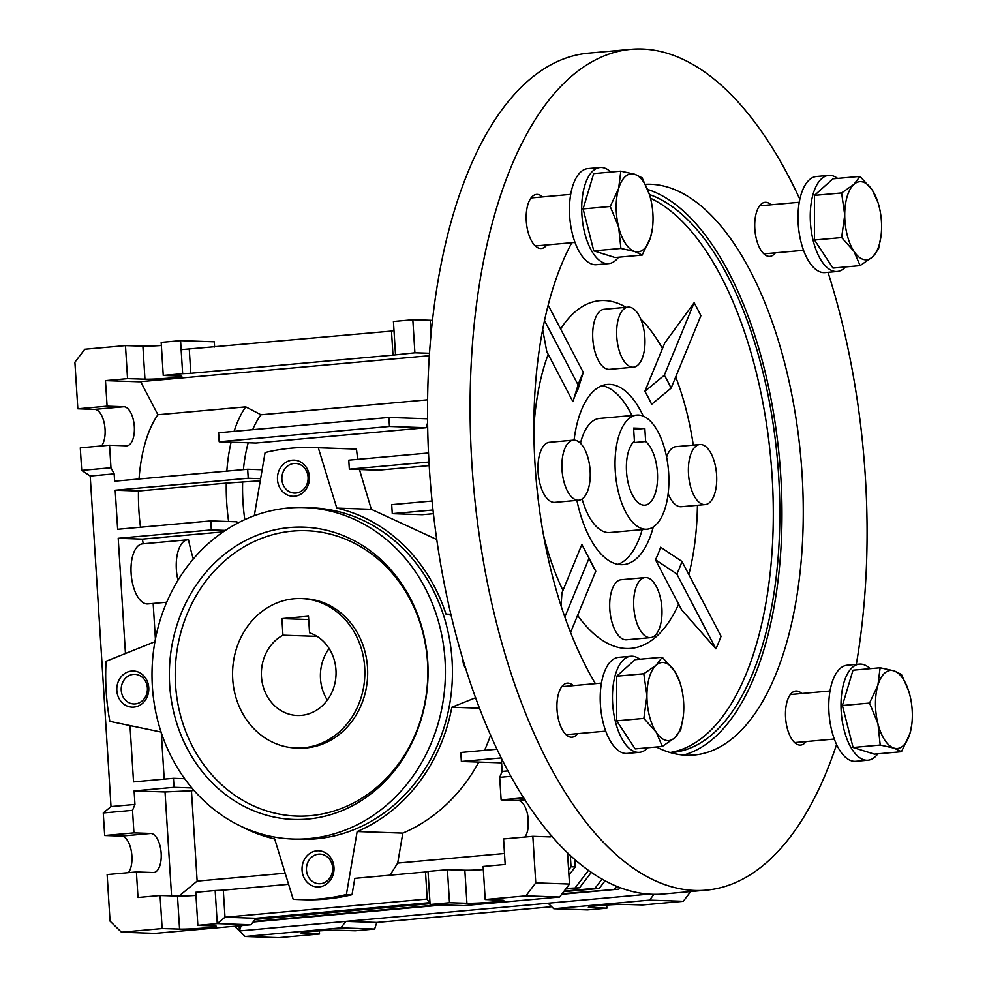 <?xml version="1.0" encoding="UTF-8"?>
<svg xmlns="http://www.w3.org/2000/svg" width="987" height="987" viewBox="0 0 987 987"><rect width="100%" height="100%" fill="white"/><g stroke="black" fill="none" stroke-linecap="round" stroke-linejoin="round"><path stroke-width="1.48" d="M232.735 679.229A74.765 66.141 92 0 1 301.294 598.566A74.765 66.141 92 0 1 364.697 667.36A74.765 66.141 92 0 1 296.137 748.023A74.765 66.141 92 0 1 232.735 679.229M329.115 648.496A42.207 37.333 -88 0 0 320.491 678.686A42.207 37.333 -88 0 0 327.339 700.128M282.936 635.196A42.207 37.333 -88 0 0 261.469 676.65A42.207 37.333 -88 0 0 297.26 715.476A42.207 37.333 -88 0 0 335.962 669.951A42.207 37.333 -88 0 0 309.548 632.803L308.499 616.209L281.9 618.602L282.936 635.196L317.086 636.381M308.709 619.528L281.9 618.602M601.132 418.389A57.283 26.55 84.9 0 0 599.59 418.426A57.283 26.55 84.9 0 0 580.442 443.311M582.108 499.003A57.283 26.55 84.9 0 0 608.313 532.585A57.283 26.55 84.9 0 0 609.855 532.536L647.102 529.192A57.283 26.55 -95.1 0 1 615.271 471.218A57.283 26.55 -95.1 0 1 636.837 415.083A57.283 26.55 -95.1 0 1 668.668 473.057A57.283 26.55 -95.1 0 1 647.102 529.192M602.008 385.658A90.446 41.923 -95.1 0 1 631.914 415.527M642.167 529.637A90.446 41.923 -95.1 0 1 618.072 564.354M431.06 333.335L430.246 320.281L412.825 319.751L414.898 352.803L392.999 355.123L391.481 331.089L181.139 349.645L182.657 373.691L163.25 375.43L179.56 376.059A19.592 0.999 -3.6 0 1 181.818 376.38A19.592 0.999 -3.6 0 1 171.405 377.935A19.592 0.999 -3.6 0 1 144.966 379.168L142.893 346.116A19.592 0.999 176.4 0 0 161.375 345.487M432.405 320.319A19.592 0.999 -3.6 0 1 430.246 320.281M485.209 899.515L483.124 866.463L505.184 864.476L503.58 838.938L532.844 836.31L535.768 882.884L525.886 895.863L485.209 899.515L501.507 900.156A19.592 0.999 -3.6 0 1 503.777 900.477A19.592 0.999 -3.6 0 1 493.352 902.019A19.592 0.999 -3.6 0 1 466.925 903.265L464.84 870.201A19.592 0.999 176.4 0 0 483.322 869.584M429.16 902.71L255.917 918.28L250.982 924.77L217.251 923.61L197.856 925.35L214.154 925.979A19.592 0.999 -3.6 0 1 216.424 926.299A19.592 0.999 -3.6 0 1 205.999 927.854A19.592 0.999 -3.6 0 1 179.572 929.088L177.487 896.036A19.592 0.999 176.4 0 0 195.969 895.406M166.704 602.23L147.877 603.921A30.153 13.978 -95.1 0 1 147.063 603.945A30.153 13.978 -95.1 0 1 131.185 574.274A30.153 13.978 -95.1 0 1 142.473 543.862L187.703 539.803A30.153 13.978 -95.1 0 1 188.517 539.778A114.566 53.113 84.9 0 0 193.316 558.975M177.993 580.257A30.153 13.978 -95.1 0 1 187.703 539.803M320.479 883.698A14.83 13.115 -88 0 0 332.631 867.746A14.83 13.115 -88 0 0 320.059 854.1A14.83 13.115 -88 0 0 318.628 854.137A14.83 13.115 -88 0 0 306.464 870.09A14.83 13.115 -88 0 0 319.035 883.735A14.83 13.115 -88 0 0 320.479 883.698M295.903 493.044A14.83 13.115 -88 0 0 308.092 477.905A14.83 13.115 -88 0 0 295.483 463.446A14.83 13.115 -88 0 0 294.04 463.495A14.83 13.115 -88 0 0 281.863 478.621A14.83 13.115 -88 0 0 294.459 493.081A14.83 13.115 -88 0 0 295.903 493.044M135.244 703.916A14.83 13.115 -88 0 0 147.396 687.964A14.83 13.115 -88 0 0 134.837 674.318A14.83 13.115 -88 0 0 133.393 674.355A14.83 13.115 -88 0 0 121.241 690.308A14.83 13.115 -88 0 0 133.813 703.953A14.83 13.115 -88 0 0 135.244 703.916M302.071 870.3A18.087 16.002 -88 0 0 319.159 886.894A18.087 16.002 -88 0 0 333.988 867.437A18.087 16.002 -88 0 0 316.901 850.831A18.087 16.002 -88 0 0 302.071 870.3M294.582 496.239A18.087 16.002 -88 0 0 309.412 476.783A18.087 16.002 -88 0 0 292.312 460.176A18.087 16.002 -88 0 0 277.483 479.645A18.087 16.002 -88 0 0 294.582 496.239M116.836 690.518A18.087 16.002 -88 0 0 133.936 707.111A18.087 16.002 -88 0 0 148.766 687.655A18.087 16.002 -88 0 0 131.666 671.049A18.087 16.002 -88 0 0 116.836 690.518M292.991 839.024L300.023 839.258A165.816 146.681 -88 0 0 316.136 838.814A165.816 146.681 -88 0 0 452.428 669.482A165.816 146.681 -88 0 0 311.46 507.811L304.44 507.577A165.816 146.681 92 0 1 445.396 669.248A165.816 146.681 92 0 1 309.116 838.568A165.816 146.681 92 0 1 292.991 839.024A165.816 146.681 92 0 1 152.023 677.353A165.816 146.681 92 0 1 288.315 508.021A165.816 146.681 92 0 1 304.44 507.577M289.549 527.552A146.224 129.346 92 0 1 427.753 661.697A146.224 129.346 92 0 1 307.882 819.037A146.224 129.346 92 0 1 169.678 684.892A146.224 129.346 92 0 1 289.549 527.552M292.571 531.105A142.757 126.274 92 0 1 427.507 662.067A142.757 126.274 92 0 1 310.473 815.681A142.757 126.274 92 0 1 175.538 684.719A142.757 126.274 92 0 1 292.571 531.105M301.294 598.566L304.107 598.665A74.765 66.141 92 0 1 367.67 671.567A74.765 66.141 92 0 1 306.217 747.924A74.765 66.141 92 0 1 298.95 748.121L296.137 748.023M462.681 658.366A18.087 16.002 -88 0 0 465.987 669.124M181.139 349.645L180.572 340.626L214.302 341.798L214.623 346.98M395.503 354.555L393.998 330.509L391.481 331.089M182.657 373.691L190.787 373.308L189.27 349.262M253.499 921.463L439.042 904.783M562.134 893.716L618.886 889.139L620.095 887.56M253.067 922.018L443.262 904.931M561.702 894.284L618.886 889.139M614.679 888.991L616.776 886.24M566.143 888.46L579.542 887.782L591.361 872.261M565.711 889.028L579.542 887.782M575.322 887.634L588.548 870.287M255.065 919.39L429.69 903.697M563.713 891.656L599.22 888.46L595.001 888.312L602.082 879.01M255.497 918.835L429.431 903.204M564.145 891.088L595.001 888.312M599.22 888.46L605.13 880.7M77.837 408.791L74.901 362.217L84.783 349.238L125.472 345.586L127.545 378.638L105.486 380.624L107.102 406.163L77.837 408.791L94.69 409.371L123.967 406.743A19.592 9.08 -95.1 0 1 134.281 426.026A19.592 9.08 -95.1 0 1 126.941 445.791A19.592 9.08 -95.1 0 1 126.422 445.816L109.557 445.223L110.976 467.764L81.711 470.392L80.292 447.864L109.557 445.223M163.25 375.43L161.177 342.378L180.572 340.626M142.893 346.116L125.472 345.586M568.944 875.185L575.248 866.919L571.029 866.771L570.313 855.273M568.611 869.942L571.029 866.771M575.248 866.919L574.767 859.295M393.998 330.509L393.431 321.491L412.825 319.751M392.999 355.123L190.787 373.308M144.966 379.168L127.545 378.638M429.444 353.247L414.898 352.803M653.986 894.321L649.557 900.132L553.769 908.743L548.069 903.216L239.434 930.951L234.573 926.238M340.91 927.879L374.641 929.038L376.775 922.45L345.857 921.389L340.91 927.879L245.134 936.49L239.434 930.951L239.113 925.831M649.298 894.111L548.069 903.216M250.982 924.77L155.193 933.381L121.463 932.209L110.063 921.155L107.139 874.568L136.403 871.94L138.007 897.491L160.067 895.505L162.152 928.557L179.572 929.088M567.525 852.645L569.499 884.056L559.617 897.023L463.828 905.634L430.098 904.474L428.025 871.422L447.419 869.67L449.504 902.735L466.925 903.265M239.434 930.951L241.149 925.658M101.587 445.939A19.592 9.08 84.9 0 0 104.425 424.126A19.592 9.08 84.9 0 0 94.69 409.371M107.102 406.163L123.967 406.743M429.271 355.715L139.216 381.784L105.486 380.624M690.703 891.545L683.275 901.304L649.557 900.132M590.534 906.597L590.584 907.534L606.894 908.163L587.499 909.903L553.769 908.743M590.584 907.534A19.592 0.999 -3.6 0 1 588.326 907.213A19.592 0.999 -3.6 0 1 603.143 905.301A19.592 0.999 -3.6 0 1 625.178 904.425L642.599 904.956L683.275 901.304M245.134 936.49L278.852 937.65L319.541 933.998L319.344 930.877M303.169 932.431L303.231 933.357L319.541 933.998M303.231 933.357A19.592 0.999 -3.6 0 1 300.973 933.036A19.592 0.999 -3.6 0 1 315.791 931.123A19.592 0.999 -3.6 0 1 337.825 930.247L355.246 930.778L374.641 929.038M552.078 836.285A19.592 9.08 -95.1 0 1 550.228 836.877A19.592 9.08 -95.1 0 1 549.71 836.89L532.844 836.31M535.768 882.884L569.499 884.056M525.886 895.863L559.617 897.023M449.504 902.735L430.098 904.474L427.211 899.034L425.508 871.99L428.025 871.422M104.684 835.508L103.265 812.967L132.529 810.339L133.948 832.88L104.684 835.508L121.537 836.088L150.814 833.46A19.592 9.08 -95.1 0 1 161.128 852.743A19.592 9.08 -95.1 0 1 153.787 872.508A19.592 9.08 -95.1 0 1 153.269 872.52L136.403 871.94M128.433 872.656A19.592 9.08 84.9 0 0 131.271 850.831A19.592 9.08 84.9 0 0 121.537 836.088M162.152 928.557L121.463 932.209M255.917 918.28L224.999 917.219L427.211 899.034M217.251 923.61L224.999 917.219L223.296 890.163L215.166 890.545L217.251 923.61M81.711 470.392L90.212 476.03L111.013 806.576L103.265 812.967M133.948 832.88L150.814 833.46M184.68 778.694L173.453 778.299L133.541 781.889L130 725.568M171.565 895.851L165.026 791.969L134.109 790.908L174.02 787.318L173.453 778.299M174.02 787.318L191.873 787.934M225.369 530.414L211.341 529.933L210.774 520.914L236.88 521.815A108.533 50.312 -95.1 0 0 237.127 523.406M427.568 399.821L261.012 414.787L245.726 406.854A114.566 53.113 84.9 0 0 234.104 431.356M231.118 442.176A114.566 53.113 84.9 0 0 226.825 471.12M245.726 406.854L157.92 414.75L140.647 381.661M139.031 479.016A114.566 53.113 -95.1 0 1 157.92 414.75M262.147 469.75L247.663 469.244L114.628 481.2L114.159 473.871L110.976 467.764M247.663 469.244L248.23 478.263L260.617 478.695M388.89 417.452L389.458 426.458L219.176 441.769L218.608 432.75L388.89 417.452L427.531 418.784M428.506 452.996L348.769 460.164L349.336 469.17L378.329 470.182L429.197 465.605M432.072 501.026L391.703 504.653L392.271 513.672L422.251 514.708L433.441 513.696M524.874 837.025A19.592 9.08 84.9 0 0 527.712 815.2A19.592 9.08 84.9 0 0 517.978 800.457L501.125 799.877L499.706 777.337L511.019 776.313M523.776 797.841L501.125 799.877M501.593 762.852L461.373 761.483L501.285 757.905L502.136 771.427L499.706 777.337M497.127 749.207L460.806 752.476L461.373 761.483M606.894 908.163L606.697 905.042M551.696 906.732L376.775 922.45M447.419 869.67L464.84 870.201M197.856 925.35L195.771 892.297L215.166 890.545M160.067 895.505L177.487 896.036M179.017 896.06L197.141 881.12L191.453 790.735L165.026 791.969M210.774 520.914L117.65 529.291L115.195 490.218L138.476 491.02A114.566 53.113 84.9 0 0 140.512 527.231M114.159 473.871L90.212 476.03M111.013 806.576L134.96 804.43L132.529 810.339M134.96 804.43L134.109 790.908M191.453 790.735L194.069 790.501M138.476 491.02L226.282 483.137A114.566 53.113 84.9 0 0 228.614 521.531M223.21 531.87L142.375 539.136L118.218 538.297L211.341 529.933M261.012 414.787A102.512 47.524 84.9 0 0 252.684 429.69M248.206 442.768A102.512 47.524 84.9 0 0 243.419 469.627M115.195 490.218L248.23 478.263M260.26 480.792L226.282 483.137M427.581 422.954A102.512 47.524 84.9 0 0 426.199 427.729L255.917 443.04L219.176 441.769M389.458 426.458L426.199 427.729M349.336 469.17L428.975 462.015M392.271 513.672L433.022 510.008M502.136 771.427L508.058 770.884M527.354 813.51L528.205 827.057M425.508 871.99L354.814 878.344L352.026 894.703L346.4 894.518A226.122 200.016 92 0 1 297.938 899.527A226.122 200.016 92 0 1 293.188 899.293L274.682 838.95A168.839 149.345 92 0 1 240.766 826.168M389.988 875.185L397.699 863.094L402.819 833.114A168.839 149.345 -88 0 0 478.781 762.087M504.493 853.496L397.699 863.094M285.181 873.211L197.141 881.12M288.586 884.303L223.296 890.163M297.938 899.527L303.564 899.712A226.122 200.016 -88 0 0 352.026 894.703M164.212 779.125L161.288 732.662M118.218 538.297L125.46 653.505M142.375 539.136A114.566 53.113 84.9 0 0 143.275 543.8M155.415 639.169L153.17 603.452M242.642 482.372A102.512 47.524 84.9 0 0 244.801 519.618M251.451 516.793A168.839 149.345 92 0 1 254.338 515.535L265.084 452.564A226.122 200.016 92 0 1 313.545 447.555A226.122 200.016 92 0 1 318.295 447.777L356.467 449.097L357.676 459.362M359.453 469.528L371.322 509.317L336.801 508.12A168.839 149.345 92 0 1 445.988 614.099L451.145 615.172M436.797 539.531L371.322 509.317M356.467 449.097L313.545 447.555M484.568 750.342A168.839 149.345 -88 0 0 490.625 734.994M475.672 697.71L451.849 707.235A168.839 149.345 92 0 1 357.146 831.547L402.819 833.114M357.146 831.547L346.4 894.518M161.091 732.058L109.865 721.361A226.122 200.016 92 0 1 106.078 661.265L154.934 641.723M318.295 447.777L336.801 508.12M450.936 614.272L445.988 614.099M479.596 708.197L451.849 707.235M645.658 441.534L644.832 428.457L633.592 428.074L634.419 441.152A33.163 15.373 84.9 0 0 626.511 471.601A33.163 15.373 84.9 0 0 644.943 505.171A33.163 15.373 84.9 0 0 657.428 472.674A33.163 15.373 84.9 0 0 645.658 441.534L632.889 442.682M644.832 428.457L633.679 429.456M683.497 755.043A286.415 132.776 84.9 0 0 780.791 476.265A286.415 132.776 84.9 0 0 647.62 189.442M571.818 242.703A286.415 132.776 84.9 0 0 535.077 465.136A286.415 132.776 84.9 0 0 595.408 683.633M656.306 746.999A286.415 132.776 84.9 0 0 694.219 755.018A286.415 132.776 84.9 0 0 802.086 474.352A286.415 132.776 84.9 0 0 645.412 184.31M836.594 744.519A422.091 195.673 -95.1 0 1 706.371 890.138A422.091 195.673 -95.1 0 1 471.835 462.952A422.091 195.673 -95.1 0 1 630.792 49.35A422.091 195.673 -95.1 0 1 799.84 199.189M828.007 272.326A422.091 195.673 -95.1 0 1 865.315 476.536A422.091 195.673 -95.1 0 1 856.309 664.399M630.792 49.35L588.215 53.175A422.091 195.673 84.9 0 0 429.271 466.777A422.091 195.673 84.9 0 0 663.795 893.963L706.371 890.138M670.05 752.501A281.9 130.679 84.9 0 0 772.142 476.783A281.9 130.679 84.9 0 0 650.482 198.214M649.409 194.513A281.9 130.679 -95.1 0 1 778.681 476.19A281.9 130.679 -95.1 0 1 672.529 752.427A281.9 130.679 -95.1 0 1 670.296 752.575M588.301 556.878A110.778 51.349 -95.1 0 0 588.634 557.433L595.778 571.214A132.307 61.33 -95.1 0 1 592.286 564.885A132.307 61.33 -95.1 0 1 589.017 558.26L581.874 544.479L561.973 592.866L561.035 605.71M681.536 609.707L715.908 648.841A236.658 109.705 84.9 0 0 721.065 636.307L681.992 561.467A132.307 61.33 -95.1 0 1 676.823 574.015L655.454 559.74L681.536 609.707M543.492 534.917A174.551 80.922 84.9 0 0 562.972 590.411M577.617 615.37A174.551 80.922 84.9 0 0 678.649 604.167M688.827 574.57A174.551 80.922 84.9 0 0 697.427 505.295M650.519 637.627L626.572 639.786A30.153 13.978 -95.1 0 1 609.818 609.263A30.153 13.978 -95.1 0 1 621.168 579.727L645.116 577.568A30.153 13.978 -95.1 0 1 661.87 608.091A30.153 13.978 -95.1 0 1 650.519 637.627A30.153 13.978 -95.1 0 1 633.765 607.116A30.153 13.978 -95.1 0 1 645.116 577.568M653.271 526.972A90.446 41.923 -95.1 0 1 623.463 564.613A90.446 41.923 -95.1 0 1 576.889 500.384M666.607 457.067A30.153 13.978 -95.1 0 1 675.898 446.679L699.845 444.532A30.153 13.978 -95.1 0 1 716.599 475.043A30.153 13.978 -95.1 0 1 705.249 504.591A30.153 13.978 -95.1 0 1 688.494 474.068A30.153 13.978 -95.1 0 1 699.845 444.532M578.777 500.224L554.83 502.371A30.153 13.978 -95.1 0 1 538.075 471.86A30.153 13.978 -95.1 0 1 549.426 442.312L573.373 440.165A30.153 13.978 -95.1 0 1 590.127 470.676A30.153 13.978 -95.1 0 1 578.777 500.224A30.153 13.978 -95.1 0 1 562.022 469.701A30.153 13.978 -95.1 0 1 573.373 440.165M633.506 367.176L609.559 369.335A30.153 13.978 -95.1 0 1 592.805 338.812A30.153 13.978 -95.1 0 1 604.155 309.276L628.102 307.117A30.153 13.978 -95.1 0 1 644.856 337.628A30.153 13.978 -95.1 0 1 633.506 367.176A30.153 13.978 -95.1 0 1 616.752 336.666A30.153 13.978 -95.1 0 1 628.102 307.117M542.505 196.894A27.13 12.584 84.9 0 0 536.496 194.414A27.13 12.584 84.9 0 0 526.281 221.002A27.13 12.584 84.9 0 0 541.357 248.465A27.13 12.584 84.9 0 0 546.835 244.949M573.262 685.62A27.13 12.584 84.9 0 0 567.254 683.14A27.13 12.584 84.9 0 0 557.026 709.727A27.13 12.584 84.9 0 0 572.102 737.19A27.13 12.584 84.9 0 0 577.58 733.662M801.802 693.516A27.13 12.584 84.9 0 0 795.793 691.023A27.13 12.584 84.9 0 0 785.578 717.611A27.13 12.584 84.9 0 0 800.654 745.074A27.13 12.584 84.9 0 0 806.12 741.558M771.057 204.79A27.13 12.584 84.9 0 0 765.048 202.31A27.13 12.584 84.9 0 0 754.833 228.898A27.13 12.584 84.9 0 0 769.909 256.361A27.13 12.584 84.9 0 0 775.375 252.832M664.325 375.208A132.307 61.33 -95.1 0 1 671.086 388.162L651.617 404.325A110.778 51.349 -95.1 0 0 644.856 391.37L664.325 375.208L694.132 302.75L664.757 342.995L644.856 391.37M578.111 384.942A132.307 61.33 -95.1 0 1 583.28 372.407L578.049 389.063A110.778 51.349 -95.1 0 0 572.879 401.61L578.111 384.942L544.503 320.565M681.992 561.467L660.611 547.205A110.778 51.349 -95.1 0 1 655.454 559.74M671.086 388.162L700.893 315.704A236.658 109.705 84.9 0 0 694.132 302.75M542.665 329.547L546.798 351.643L572.879 401.61M583.28 372.407L548.155 305.131M589.017 558.26L564.848 617.023M595.778 571.214L570.585 632.445M676.823 574.015L715.908 648.841M705.249 504.591L681.301 506.738A30.153 13.978 -95.1 0 1 668.174 493.549M574.064 440.14A90.446 41.923 -95.1 0 1 607.264 384.449A90.446 41.923 -95.1 0 1 643.314 416.169M693.293 445.125A174.551 80.922 84.9 0 0 675.7 376.948M662.474 348.534A174.551 80.922 84.9 0 0 640.625 318.813M626.029 307.302A174.551 80.922 84.9 0 0 560.616 329.004M548.204 354.333A174.551 80.922 84.9 0 0 533.868 427.926M877.813 753.821A48.24 22.368 -95.1 0 1 867.992 760.212A48.24 22.368 -95.1 0 1 866.709 760.249A48.24 22.368 -95.1 0 1 841.294 712.787A48.24 22.368 -95.1 0 1 859.356 664.128A48.24 22.368 -95.1 0 1 860.652 664.091A48.24 22.368 -95.1 0 1 870.164 668.655M867.992 760.212L855.754 761.31A48.24 22.368 -95.1 0 1 854.458 761.347A48.24 22.368 -95.1 0 1 829.055 713.885A48.24 22.368 -95.1 0 1 847.117 665.226L859.356 664.128M647.768 747.764A48.24 22.368 -95.1 0 1 639.453 752.316A48.24 22.368 -95.1 0 1 612.643 703.497A48.24 22.368 -95.1 0 1 630.816 656.232A48.24 22.368 -95.1 0 1 639.81 659.23M639.453 752.316L627.214 753.426A48.24 22.368 -95.1 0 1 600.404 704.595A48.24 22.368 -95.1 0 1 618.578 657.33L630.816 656.232M618.528 257.212A48.24 22.368 -95.1 0 1 608.708 263.603A48.24 22.368 -95.1 0 1 607.412 263.64A48.24 22.368 -95.1 0 1 581.997 216.165A48.24 22.368 -95.1 0 1 600.059 167.506A48.24 22.368 -95.1 0 1 601.354 167.469A48.24 22.368 -95.1 0 1 610.867 172.046M608.708 263.603L596.469 264.701A48.24 22.368 -95.1 0 1 595.173 264.738A48.24 22.368 -95.1 0 1 569.758 217.263A48.24 22.368 -95.1 0 1 587.82 168.604L600.059 167.506M901.489 751.699L874.359 754.142L853.076 747.492L842.392 705.52L853.002 670.198L880.133 667.755L877.924 685.138L869.535 703.077L877.961 723.779L880.207 745.049L893.938 748.097L901.489 751.699L909.891 733.76L911.741 724.84M842.392 705.52L869.535 703.077M908.484 690.444L901.427 674.405L893.864 670.802L880.133 667.755M853.076 747.492L880.207 745.049M908.817 691.468A39.196 18.173 84.9 0 1 909.854 695.119A39.196 18.173 -95.1 0 1 911.791 724.483A39.196 18.173 -95.1 0 1 909.891 733.76A39.196 18.173 -95.1 0 1 893.938 748.097A39.196 18.173 -95.1 0 1 877.961 723.779A39.196 18.173 -95.1 0 1 877.924 685.138A39.196 18.173 -95.1 0 1 893.864 670.802A39.196 18.173 84.9 0 1 908.817 691.468L908.793 691.381M679.784 682.029L674.54 670.975L662.228 657.219L656.108 665.213L643.808 673.763L646.929 695.798L643.857 718.388L656.17 732.144L662.314 746.456L674.602 737.906L680.722 729.911L683.238 716.599A39.196 18.173 84.9 0 0 683.794 707.321A39.196 18.173 -95.1 0 0 680.265 683.572L679.784 682.029M662.314 746.456L635.172 748.899L616.715 720.831L616.678 676.206L635.085 659.649L662.228 657.219M616.715 720.831L643.857 718.388M616.678 676.206L643.808 673.763M683.238 716.599A39.196 18.173 84.9 0 1 674.602 737.906A39.196 18.173 -95.1 0 1 656.17 732.144A39.196 18.173 -95.1 0 1 646.929 695.798A39.196 18.173 -95.1 0 1 656.108 665.213A39.196 18.173 -95.1 0 1 674.54 670.975A39.196 18.173 -95.1 0 1 680.265 683.572M593.779 250.871L583.095 208.899L610.237 206.468L618.664 227.17L620.909 248.428L593.779 250.871L615.061 257.521L642.192 255.078L650.593 237.151L652.444 228.219M620.909 248.428L634.641 251.475L642.192 255.078M583.095 208.899L593.705 173.589L620.835 171.146L618.627 188.529L610.237 206.468M649.372 194.365L642.13 177.796L634.567 174.193L620.835 171.146M634.567 174.193A39.196 18.173 -95.1 0 1 649.52 194.858A39.196 18.173 -95.1 0 1 650.556 198.498A39.196 18.173 -95.1 0 1 652.493 227.874A39.196 18.173 -95.1 0 1 650.593 237.151A39.196 18.173 -95.1 0 1 634.641 251.475A39.196 18.173 84.9 0 1 618.664 227.17A39.196 18.173 -95.1 0 1 618.627 188.529A39.196 18.173 -95.1 0 1 634.567 174.193M841.652 237.559L853.965 251.315L860.109 265.626L872.409 257.076L878.516 249.082L881.033 235.77A39.196 18.173 -95.1 0 1 872.409 257.076A39.196 18.173 -95.1 0 1 853.965 251.315A39.196 18.173 -95.1 0 1 844.724 214.969L841.652 237.559L814.522 240.001L814.472 195.377L841.615 192.934L844.724 214.969A39.196 18.173 84.9 0 1 853.903 184.384L841.615 192.934M860.109 265.626L832.966 268.069L814.522 240.001M860.022 176.389L853.903 184.384A39.196 18.173 -95.1 0 1 872.348 190.146L860.022 176.389L832.892 178.82L814.472 195.377M878.072 202.742L872.348 190.146A39.196 18.173 -95.1 0 1 878.072 202.742A39.196 18.173 -95.1 0 1 881.588 226.492A39.196 18.173 -95.1 0 1 881.033 235.77M845.563 266.934A48.24 22.368 -95.1 0 1 837.247 271.487A48.24 22.368 -95.1 0 1 810.45 222.667A48.24 22.368 -95.1 0 1 828.611 175.402A48.24 22.368 -95.1 0 1 837.605 178.4M837.247 271.487L825.009 272.597A48.24 22.368 -95.1 0 1 798.212 223.765A48.24 22.368 -95.1 0 1 816.372 176.5L828.611 175.402M517.978 800.457L525.035 799.815M636.837 415.083L599.59 418.426M790.328 694.54L829.993 690.974M794.646 742.594L834.311 739.029M911.791 724.483L911.704 725.149M561.776 686.656L601.441 683.09M566.094 734.698L605.759 731.133M535.349 245.973L575.014 242.407M531.031 197.931L570.696 194.365M652.493 227.874L652.407 228.54M763.901 253.869L803.566 250.303M759.583 205.827L799.248 202.261"/></g></svg>
